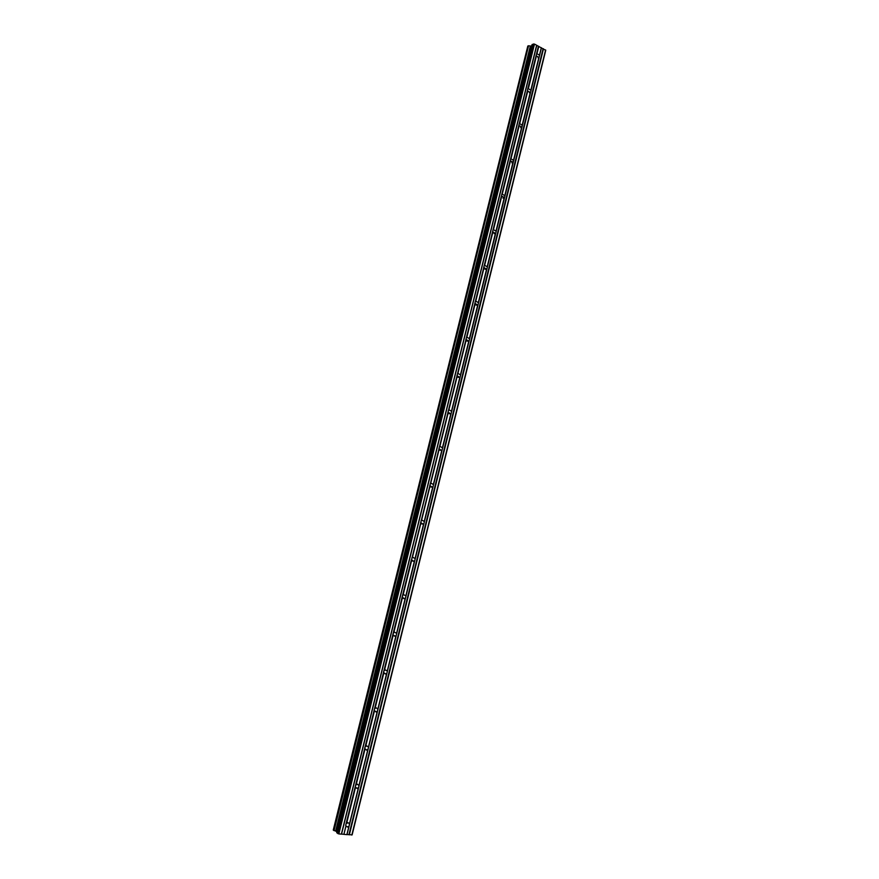 <?xml version="1.0" encoding="UTF-8"?>
<svg xmlns="http://www.w3.org/2000/svg" width="879" height="879" viewBox="0 0 879 879"><rect width="100%" height="100%" fill="white"/><g stroke="black" fill="none" stroke-linecap="round" stroke-linejoin="round"><path stroke-width="1.32" d="M532.18 44.455L336.789 832.776L532.18 44.455L534.487 44.082L545.738 50.334L352.127 834.852L347.007 834.556L358.72 787.21L357.138 788.474L355.226 786.815L345.689 825.359M358.72 787.21L368.18 748.93L366.719 750.15L364.708 748.479L355.226 786.815M355.446 785.595L355.841 785.002M349.205 825.678L346.897 834.567L349.007 826.04M346.831 834.621L343.898 834.358L345.941 826.062L347.502 827.007L348.875 826.326M368.18 748.93L530.806 91.372L539.124 57.212L538.058 57.816M538.42 46.268L536.102 55.641L538.915 57.52M539.124 57.212L541.354 47.763M530.52 92.009L529.356 92.636M536.102 55.641L527.543 89.746L527.73 91.119L530.301 92.35M521.884 126.983L518.808 125.521L411.855 558.78M527.477 90.504L518.808 125.521M513.193 162.132L510.106 160.725M504.469 197.445L501.36 196.094M495.701 232.935L495.349 233.407L492.559 231.638M486.878 268.6L486.494 269.128L483.725 267.37M478.022 304.453L477.583 305.013L474.847 303.266M469.122 340.47L468.628 341.085L465.914 339.349M460.167 376.673L459.618 377.333L456.948 375.608M451.18 413.064L450.564 413.778L447.927 412.053M442.148 449.63L441.456 450.4L438.874 448.686M433.061 486.384L432.303 487.208L429.765 485.494M429.809 485.757L430.095 485.065M423.931 523.324L423.096 524.192L420.612 522.5M420.634 522.653L420.997 521.829M414.756 560.45L413.833 561.373L411.416 559.681L364.708 748.479M405.538 597.764L404.516 598.753L402.164 597.061M402.164 596.929L402.67 595.918M396.264 635.264L395.143 636.308L392.869 634.627M392.869 634.33L393.44 633.243M386.947 672.962L385.727 674.061L383.53 672.38M383.541 671.897L384.156 670.754M377.585 710.847L376.245 712.012L374.146 710.331M374.19 709.639L374.828 708.474M364.818 747.546L365.378 746.623M336.932 831.897L335.954 831.226L530.63 46.049L531.795 45.708M333.284 830.051L335.679 831.138L530.356 46.005L335.602 831.105M336.789 832.776L338.844 833.929L343.491 834.259M333.273 830.095L527.818 46.049L333.262 830.062M527.818 46.049L528.576 45.774L333.888 830.556M334.053 830.611L528.576 45.774M528.751 45.796L530.279 46.005M532.092 44.532L336.734 832.699M351.831 835.05L545.617 49.916M349.337 834.83L543.475 48.795M536.651 45.225L341.371 834.149M338.844 833.929L534.487 44.082M337.888 833.622L533.542 43.95M336.228 831.358L530.927 46.027M541.321 47.664L539.475 55.113L536.959 53.806L538.805 46.345M483.791 267.688L483.725 267.117M355.599 785.288L357.39 784.167L359.093 785.672M349.589 824.139L358.511 787.562M346.073 823.821L347.985 822.656L349.556 823.799M530.872 90.625L538.959 57.454M527.818 89.109L528.345 88.658L530.861 90.229M522.225 125.587L530.356 92.251M519.159 124.126L519.687 123.664L522.214 125.192M513.545 160.725L521.708 127.235M510.457 159.319L510.974 158.868L513.534 160.33M504.821 196.028L513.028 162.384M501.7 194.677L502.261 194.204L504.81 195.643M496.053 231.518L504.293 197.698M492.91 230.221L493.515 229.716L496.031 231.133M487.23 267.172L495.525 233.199M484.076 265.941L484.714 265.392L487.219 266.798M478.374 303.013L486.702 268.875M475.198 301.838L475.891 301.255L478.363 302.64M469.474 339.03L477.846 304.727M466.277 337.91L467.013 337.294L469.463 338.657M460.53 375.234L468.946 340.755M457.311 374.157L458.102 373.52L460.508 374.861M451.542 411.603L459.992 376.97M448.29 410.603L449.147 409.911L451.52 411.24M442.5 448.169L451.004 413.361M439.236 447.213L440.159 446.488L442.489 447.796M433.424 484.911L441.961 449.927M430.128 484.021L431.128 483.252L433.402 484.549M424.293 521.84L432.875 486.691M420.975 521.016L422.052 520.203L424.271 521.478M415.119 558.967L423.744 523.631M411.779 558.198L412.932 557.341L415.097 558.604M405.9 596.27L414.569 560.769M402.538 595.566L403.78 594.665L405.878 595.907M396.638 633.759L405.34 598.083M393.243 633.122L394.583 632.177L396.616 633.407M387.32 671.446L396.077 635.594M383.903 670.875L385.354 669.875L387.298 671.095M377.959 709.331L386.76 673.292M374.52 708.815L376.069 707.782L377.937 708.979M368.554 747.403L377.388 711.188M365.082 746.952L366.752 745.875L368.521 747.062M367.851 749.545L358.775 786.287M356.149 784.804L364.961 749.172M346.623 823.326L355.479 787.518M358.39 787.837L349.271 824.733M538.882 57.531L530.883 89.911M528.345 88.658L536.355 56.267M530.279 92.35L522.236 124.884M519.687 123.664L527.73 91.119M520.599 127.631L521.643 127.345L513.556 160.033M510.985 158.857L519.071 126.147M511.798 162.78L512.929 162.527L504.821 195.347M502.228 194.226L510.358 161.351M504.205 197.852L496.053 230.836M493.438 229.76L501.612 196.731M495.426 233.353L487.23 266.513M484.604 265.48L492.822 232.276M486.614 269.04L478.374 302.354M475.726 301.365L483.977 268.007M477.747 304.892L469.474 338.382M466.804 337.448L475.099 303.914M468.837 340.931L460.519 374.586M457.838 373.696L466.178 339.997M459.893 377.157L451.531 410.976M448.828 410.13L457.201 376.267M450.894 413.548L442.489 447.543M439.775 446.752L448.191 412.712M441.851 450.136L433.413 484.296M430.666 483.549L439.126 449.345M432.765 486.9L424.282 521.236M421.513 520.544L430.018 486.164M423.634 523.851L415.108 558.363M412.317 557.715L420.865 523.17M414.448 560.989L405.878 595.676M403.076 595.083L411.669 560.352M405.23 598.324L396.616 633.177M393.792 632.638L402.428 597.731M395.957 635.836L387.298 670.875M384.453 670.391L393.133 635.308M386.639 673.545L377.629 709.968M375.069 708.331L383.793 673.061M377.267 711.452L368.224 748.029M365.631 746.469L374.399 711.023L376.245 712.012M543.079 48.708L348.93 834.72M539.464 55.827L541.442 47.851M341.557 834.083L536.772 45.4M349.106 834.764L543.244 48.763M359.071 785.332L367.971 749.282M364.796 748.864L355.863 784.98M374.234 710.715L365.345 746.645M383.629 672.765L374.784 708.507M392.968 635.012L384.167 670.567M402.252 597.434L393.506 632.814M411.504 560.066L402.791 595.259M420.7 522.873L412.042 557.901M429.853 485.878L421.239 520.72M438.962 449.059L430.38 483.736M448.026 412.438L439.489 446.928M457.036 375.992L448.543 410.317M466.002 339.723L457.563 373.883M474.935 303.64L466.529 337.624M483.813 267.743L475.451 301.552M492.647 232.012L484.329 265.656M501.448 196.467L493.163 229.946M510.194 161.099L501.953 194.402M518.907 125.895L510.699 159.044M527.565 90.867L519.401 123.851M536.19 56.014L528.07 88.834M538.585 46.323L536.684 53.993M341.448 834.094L536.684 45.323M355.314 787.21L346.337 823.502M357.138 788.474L355.347 787.265M347.502 827.007L345.766 825.711M504.161 197.885L502.953 198.105M495.349 233.407L494.042 233.605M486.494 269.128L485.098 269.271M477.583 305.013L476.099 305.101M468.628 341.085L467.057 341.096M459.618 377.333L457.959 377.278M450.564 413.778L448.828 413.624M441.456 450.4L439.654 450.147M432.303 487.208L430.446 486.845M423.096 524.192L421.195 523.73M413.833 561.373L411.91 560.802M404.516 598.753L402.582 598.061M395.143 636.308L393.221 635.506M385.727 674.061L383.826 673.16M366.719 750.15L364.884 749.029"/></g></svg>
